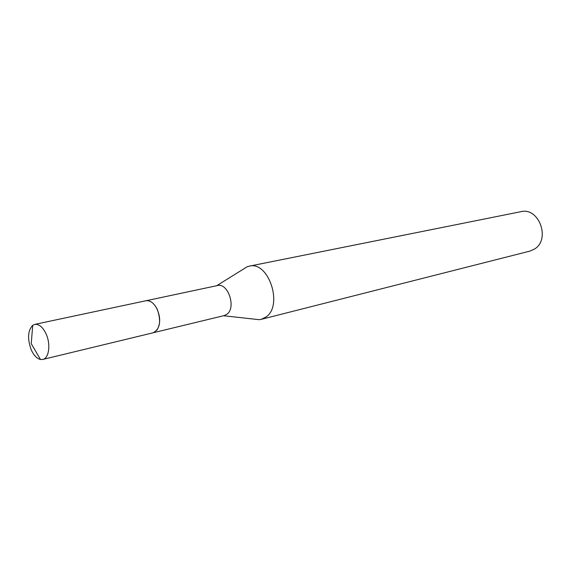 <?xml version="1.0" encoding="UTF-8"?>
<svg xmlns="http://www.w3.org/2000/svg" width="571" height="571" viewBox="0 0 571 571"><rect width="100%" height="100%" fill="white"/><g stroke="black" fill="none" stroke-linecap="round" stroke-linejoin="round"><path stroke-width="0.86" d="M153.549 332.665L224.275 315.563L227.065 314.143C236.401 307.476 227.943 282.445 217.458 285.557L146.283 300.689M254.238 319.139L259.184 319.681L261.275 319.339L266.157 316.905C283.43 305.185 268.42 260.661 249.206 266.172L247.164 266.764L216.687 285.721M261.275 319.339L529.867 251.119L534.485 249.056C550.887 239.463 538.96 206.88 520.909 211.684L249.206 266.172M156.882 330.216C160.865 323.629 160.587 315.913 156.054 307.07M46.244 334.249C42.946 327.176 39.128 323.893 34.788 324.385L32.718 325.327C27.829 330.53 27.287 338.589 31.105 349.509C33.653 355.255 36.78 358.581 40.477 359.494L42.754 359.452C48.913 358.395 50.89 344.591 46.244 334.249M42.754 359.452L153.078 332.8C159.951 329.153 161.379 321.394 157.36 309.532C154.149 303.122 150.294 300.203 145.798 300.774L34.788 324.385M223.504 315.749L259.184 319.681M40.477 359.494L31.234 343.635L32.718 325.327"/></g></svg>
